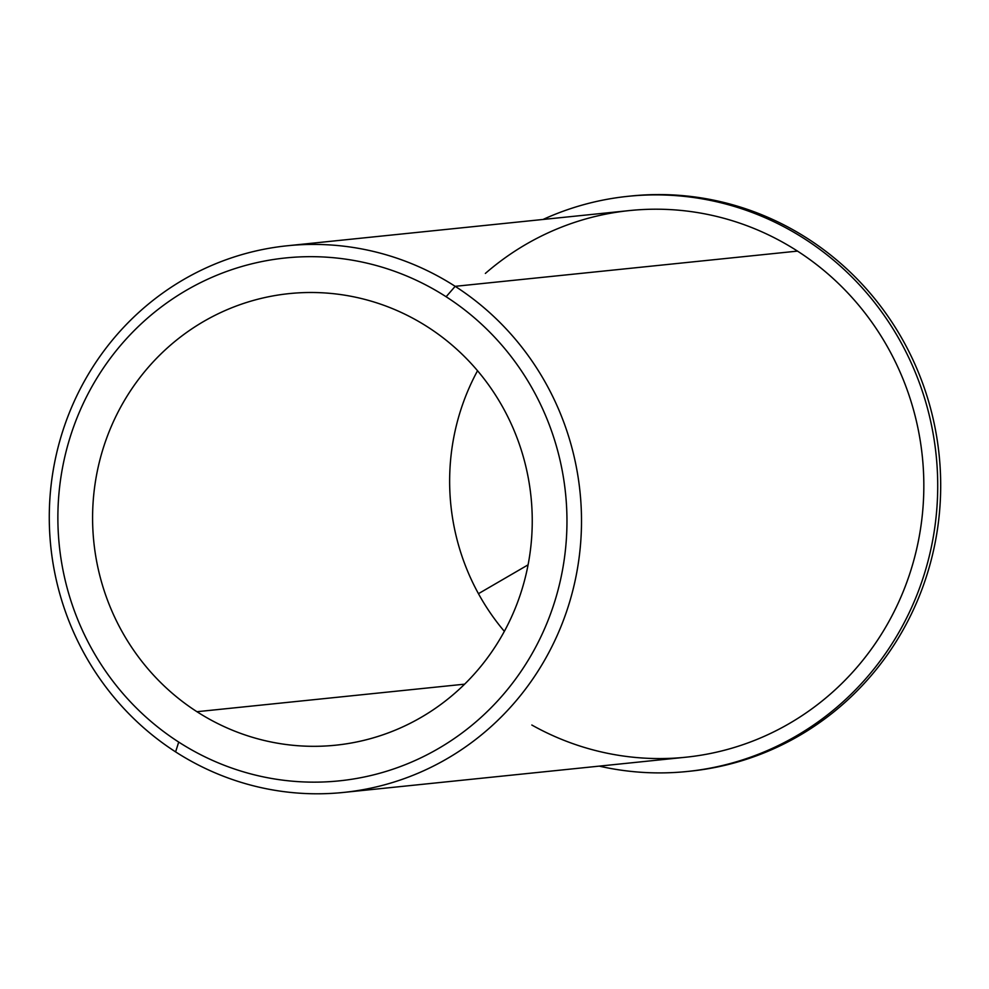 <?xml version="1.0" encoding="UTF-8"?>
<svg xmlns="http://www.w3.org/2000/svg" width="989" height="989" viewBox="0 0 989 989"><rect width="100%" height="100%" fill="white"/><g stroke="black" fill="none" stroke-linecap="round" stroke-linejoin="round"><path stroke-width="1.48" d="M477.539 370.739A226.988 219.756 -95.9 0 0 504.353 631.353A226.988 219.756 84.1 0 1 477.539 370.739M196.947 711.709A226.988 219.756 84.1 0 1 98.059 467.636A226.988 219.756 84.1 0 1 289.196 293.609A226.988 219.756 84.1 0 1 427.891 327.112A226.988 219.756 84.1 0 1 526.778 571.185A226.988 219.756 84.1 0 1 335.642 745.199A226.988 219.756 84.1 0 1 196.947 711.709L464.62 684.165L196.947 711.709A226.988 219.756 -95.9 0 0 499.482 639.871A226.988 219.756 -95.9 0 0 427.891 327.112A226.988 219.756 -95.9 0 0 125.356 398.95A226.988 219.756 -95.9 0 0 196.947 711.709M531.822 725.024A274.769 266.016 -95.9 0 0 888.27 622.637A274.769 266.016 -95.9 0 0 797.505 251.107A274.769 266.016 -95.9 0 0 485.364 273.434M455.175 286.328A274.769 266.016 -95.9 0 0 287.28 245.767A274.769 266.016 -95.9 0 0 55.903 456.436A274.769 266.016 -95.9 0 0 175.609 751.887A274.769 266.016 -95.9 0 0 343.504 792.436A274.769 266.016 -95.9 0 0 574.881 581.779A274.769 266.016 -95.9 0 0 455.175 286.328L797.505 251.107L455.175 286.328A274.769 266.016 84.1 0 1 541.836 664.929A274.769 266.016 84.1 0 1 175.609 751.887L178.712 742.071A262.827 254.457 84.1 0 1 95.822 379.924A262.827 254.457 84.1 0 1 446.126 296.749A262.827 254.457 84.1 0 1 529.016 658.897A262.827 254.457 84.1 0 1 178.712 742.071A262.827 254.457 -95.9 0 0 529.016 658.897A262.827 254.457 -95.9 0 0 446.126 296.749L455.175 286.328L446.126 296.749A262.827 254.457 -95.9 0 0 95.822 379.924A262.827 254.457 -95.9 0 0 178.712 742.071L175.609 751.887A274.769 266.016 84.1 0 1 88.948 373.273A274.769 266.016 84.1 0 1 455.175 286.328M287.28 245.767L629.61 210.558A274.769 266.016 84.1 0 1 797.505 251.107A274.769 266.016 84.1 0 1 917.211 546.558A274.769 266.016 84.1 0 1 685.834 757.215L343.504 792.436M628.139 196.304L631.118 195.995A289.109 279.899 84.1 0 1 939.13 454.94A289.109 279.899 84.1 0 1 690.285 771.173L687.306 771.482A289.109 279.899 -95.9 0 0 936.15 455.249A289.109 279.899 -95.9 0 0 628.139 196.304A289.109 279.899 -95.9 0 0 543.023 219.471A289.109 279.899 84.1 0 1 936.15 455.249A289.109 279.899 84.1 0 1 599.247 766.129A289.109 279.899 -95.9 0 0 687.306 771.482M688.789 771.321A289.109 279.899 -95.9 0 0 939.13 454.94A289.109 279.899 -95.9 0 0 629.622 196.156M528.077 564.843L478.453 593.684"/></g></svg>
